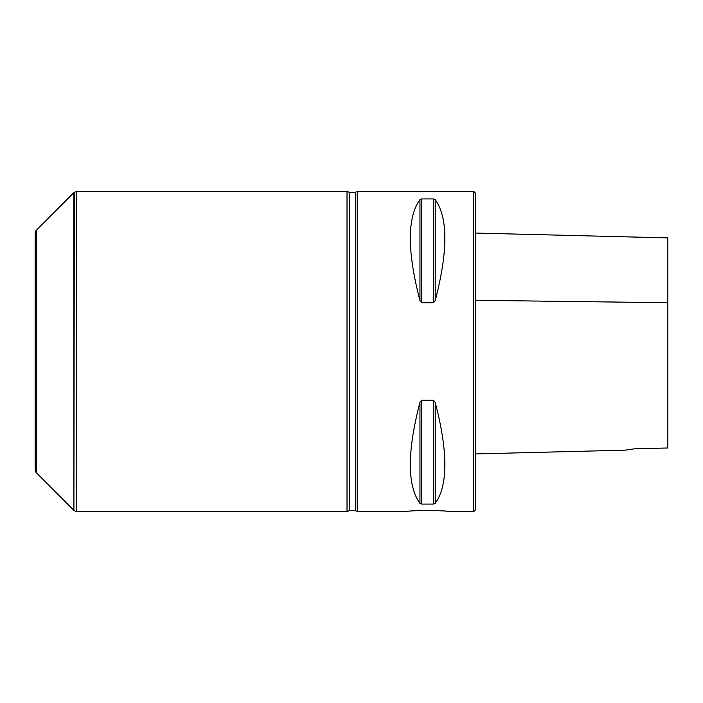<?xml version="1.0" encoding="UTF-8"?>
<svg xmlns="http://www.w3.org/2000/svg" width="703" height="703" viewBox="0 0 703 703"><rect width="100%" height="100%" fill="white"/><g stroke="black" fill="none" stroke-linecap="round" stroke-linejoin="round"><path stroke-width="1.05" d="M35.871 230.812L35.15 233.115L35.15 469.885L35.871 472.188L35.871 230.812L73.912 192.604L76.592 191.321L347.018 191.321L347.018 511.679L349.347 510.677L355.507 510.677L357.238 511.679L357.238 191.321L355.507 192.323L355.507 510.677M473.637 511.679L473.637 191.321L475.641 193.325L475.641 509.675L473.637 511.679L448.409 511.679C449.692 510.202 405.473 510.202 406.765 511.679L357.238 511.679M475.641 324.074L475.641 300.295L667.85 302.712L667.85 447.996L634.818 448.742C622.63 450.57 622.63 450.57 634.818 448.742M435.21 402.344C448.075 451.774 448.075 485.457 435.21 503.392L433.479 504.077L421.686 504.077L419.955 503.392C407.099 485.457 407.099 451.774 419.955 402.344L421.686 400.244L433.479 400.244L435.21 402.344L435.21 503.392M421.686 400.244L421.686 504.077M435.21 199.608C448.075 217.543 448.075 251.226 435.21 300.656L433.479 302.756L421.686 302.756L419.955 300.656C407.099 251.226 407.099 217.543 419.955 199.608L421.686 198.923L433.479 198.923L435.21 199.608L435.21 300.656M406.765 511.679C405.473 510.202 449.692 510.202 448.409 511.679M35.871 472.188L73.912 510.396L73.912 192.604M36.275 472.759L36.275 230.241M76.188 191.392L76.592 511.679L76.592 191.321M475.641 453.918L625.046 450.166L633.755 448.918M667.85 404.436L667.85 237.895L475.641 233.071M347.018 191.321L349.347 192.323L349.347 510.677M433.479 400.244L433.479 504.077M419.955 402.344L419.955 503.392M433.479 302.756L433.479 198.923M421.686 302.756L421.686 198.923M419.955 300.656L419.955 199.608M73.912 510.396L74.316 192.271M355.507 192.323L349.347 192.323M473.637 191.321L357.238 191.321M76.188 511.608L74.316 510.73M76.592 511.679L347.018 511.679"/></g></svg>
